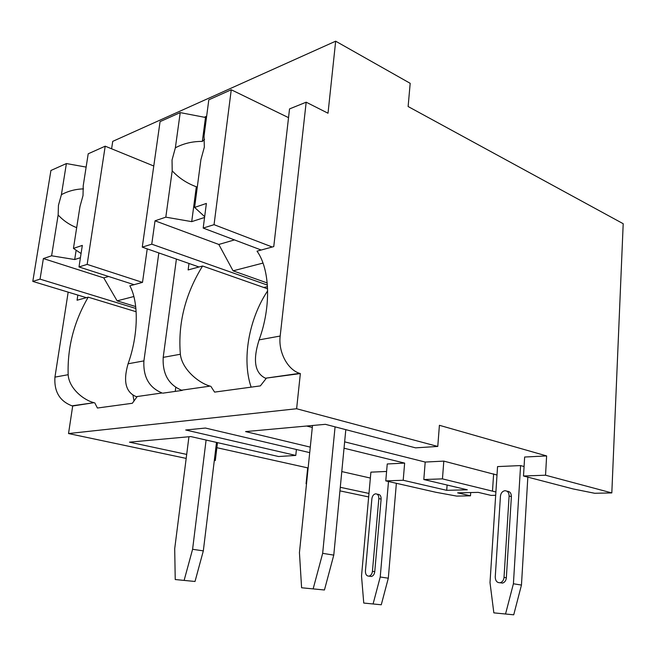 <?xml version="1.0" encoding="UTF-8"?>
<svg xmlns="http://www.w3.org/2000/svg" width="656" height="656" viewBox="0 0 656 656"><rect width="100%" height="100%" fill="white"/><g stroke="black" fill="none" stroke-linecap="round" stroke-linejoin="round"><path stroke-width="0.98" d="M439.405 425.301L437.773 446.441L296.619 408.745L300.358 373.567L299.62 373.338C287.508 369.631 278.152 351.895 280.186 336.036L306.18 102.197L328.016 113.226L335.667 41.189L410.189 83.32L408.122 106.526L623.2 223.712L611.818 492.918L545.546 475.215L546.62 455.92L439.405 425.301M216.423 443.144L217.39 443.366L215.307 460.537L214.299 460.602M437.773 446.441L415.576 447.851L325.392 424.325L245.574 431.591L310.28 447.13M296.405 449.499L295.782 455.436L278.611 456.527L190.839 436.576L129.462 442.16L186.689 454.411M215.307 460.537L214.332 460.332M188.428 436.798L188.92 436.904M368.975 493.435L340.275 487.293M341.784 471.574L370.361 478.052M295.782 455.436L185.705 430L205.443 428.048L309.714 452.632M186.189 458.405L68.527 433.55L72.693 405.998L72.021 405.834C59.696 401.152 54.005 391.583 54.94 377.126L68.175 292.133M296.619 408.745L68.527 433.55M344.031 448.204L404.645 463.095L403.202 480.266L446.711 490.327L447.105 485.03M344.638 441.841L425.203 462.054L423.809 479.536L467.31 489.794L446.711 490.327M404.645 463.095L387.245 463.972L385.769 480.889L403.202 480.266M308.14 467.974L216.865 447.695M386.589 471.459L370.894 472.148L361.522 576.05L363.752 603.053L381.267 604.775L363.752 603.053M306.631 426.031L312.297 427.482M546.62 455.92L524.644 457.027L523.504 476.002L545.546 475.215M495.903 491.984L442.456 478.88L443.809 461.119L497.002 475.026M443.809 461.119L425.203 462.054M524.07 466.523L520.577 465.58L497.551 466.588L489.999 582.585L493.845 612.86L513.722 614.811L493.845 612.86M175.234 579.535L195.012 581.478L175.234 579.535L174.701 548.736L188.936 436.748M216.505 442.415L203.327 550.876L195.012 581.478M206.099 440.045L192.593 549.293L184.197 580.125M203.327 550.876L192.593 549.293M396.372 483.3L388.311 578.198L381.267 604.775M373.133 603.758L380.226 577.001L388.311 578.198M388.491 481.504L380.226 577.001M369.787 576.247L371.378 576.485C373.256 575.943 374.379 574.336 374.756 571.679L381.12 499.093C381.144 496.018 380.062 494.427 377.872 494.312L377.069 494.14M378.84 498.609L372.428 571.327C372.05 573.992 370.927 575.599 369.057 576.14C366.63 576.148 365.417 574.435 365.425 571.007L371.886 498.749C372.321 495.92 373.559 494.28 375.601 493.82C377.79 493.935 378.873 495.534 378.84 498.609L381.12 499.093M301.596 587.768L324.449 589.99L301.596 587.768L299.439 552.614L312.502 425.498M345.81 429.647L333.773 555.115L324.449 589.99M335.077 426.851L322.662 553.344L313.248 588.522M333.773 555.115L322.662 553.344M527.834 477.133L521.463 585.062L513.722 614.811M505.604 613.745L513.41 583.774L521.463 585.062M520.577 465.58L513.41 583.774M500.093 582.749L502.529 583.094C504.735 582.405 506.014 580.626 506.35 577.764L511.385 496.584C511.286 493.115 509.851 491.344 507.08 491.262M509.105 496.043L504.021 577.387C503.685 580.257 502.414 582.036 500.2 582.725C497.059 582.872 495.411 580.954 495.247 576.985L500.438 496.207C500.856 493.099 502.307 491.262 504.8 490.713C507.572 490.786 509.015 492.558 509.105 496.043L511.385 496.584M306.524 483.702L306.065 483.718L307.68 467.999M442.456 478.88L423.809 479.536M368.656 496.936L339.939 490.868M306.508 483.808L306.065 483.718M523.504 476.002L573.131 488.941L594.664 493.271L611.818 492.918M495.682 495.305L491.065 495.395L478.232 492.369L457.634 492.853L470.483 495.821L456.732 496.1L435.838 492.271L385.769 480.889M470.713 492.549L470.483 495.821M335.667 41.189L112.725 141.368L111.602 148.789M206.648 116.235L204.319 117.235M143.91 360.89L128.084 363.785C122.975 381.407 125.714 392.37 136.3 396.659L162.065 392.977C149.125 387.647 143.082 376.954 143.91 360.89L158.834 252.929M175.751 387.45L175.234 391.394M136.153 311.748L88.207 297.176C73.997 321.612 67.314 347.45 68.167 374.707C68.946 388.368 83.771 400.291 94.062 402.686L72.693 405.998M300.358 373.567L265.467 378.217C254.774 373.075 252.658 360.3 259.104 339.882C271.313 306.582 270.034 269.386 257.037 251.158L273.757 246.599L289.534 108.912L306.18 102.197M188.985 263.466L188.133 269.936L202.581 266C185.238 294.101 177.833 323.515 180.359 354.248C182.065 369.664 199.26 383.26 210.117 386.122L181.548 390.197C168.51 384.728 162.393 373.789 163.196 357.372L176.407 259.071M94.751 402.858L97.416 408.024L132.34 403.276L136.989 396.839M132.971 395.207L134.037 401.062M162.762 393.174L182.261 390.394M210.838 386.318L214.594 392.108L260.366 385.892L266.18 378.438M88.207 297.176L77.064 300.218L77.851 295.069M147.223 248.878L142.508 282.375L129.847 285.827C138.892 302.35 138.424 334.954 128.084 363.785M135.899 308.484L40.049 279.136L43.378 258.571L103.763 277.89L117.121 300.858L135.702 306.565M86.412 297.668L32.8 281.408L40.049 279.136M134.07 284.679L78.999 266.951L87.158 264.393L105.206 146.181L88.207 153.791L83.23 185.697L83.017 195.529L79.975 206.525L73.447 248.403L81.073 253.519M142.467 282.383L87.158 264.393M78.999 266.951L82.328 245.401L73.447 248.403M80.434 257.685L74.694 259.538L51.611 255.791L58.146 214.979C63.247 220.555 69.429 224.787 76.678 227.673M51.611 255.791L43.378 258.571M83.492 188.887C75.522 189.108 68.158 191.044 61.402 194.676L66.395 163.557L50.922 170.478L32.8 281.408M61.402 194.676L58.45 205.336L58.146 214.979M103.763 277.89L108.617 276.479M117.121 300.858L133.865 296.52M76.145 250.215L74.694 259.538M86.133 167.091L66.395 163.557M153.775 166.009L105.206 146.181M267.64 290.854C248.829 318.964 241.662 359.636 251.141 387.147M263.81 287.492L267.484 286.631M202.581 266L267.591 288.82M267.386 285.081L151.757 244.171L155.029 220.81L218.817 244.458L233.077 270.83L267.213 282.957M199.014 266.976L142.27 247.14L151.757 244.171M261.203 250.018L203.188 228.075L214.053 224.672L231.256 89.765L208.813 99.81L204.032 136.03L204.336 147.1L200.9 159.72L194.602 207.427L204.672 216.644M272.256 247.009L214.053 224.672M203.188 228.075L206.378 203.442L194.602 207.427M165.812 217.161L172.2 170.831C178.834 177.973 186.878 183.286 196.324 186.771L191.716 221.638L165.812 217.161L155.029 220.81M206.542 117.014L205.492 117.465L202.327 141.417C192.528 141.327 183.541 143.459 175.365 147.813L180.22 112.611L160.072 121.622L142.27 247.14M175.365 147.813L172.036 159.99L172.2 170.831M218.817 244.458L234.463 239.907M204.557 217.48L191.716 221.638M233.077 270.83L263.007 263.081M205.492 117.465L180.22 112.611M196.324 186.771L197.292 187.083M204.557 139.367L202.327 141.417M288.533 117.645L231.256 89.765M493.632 473.862L492.508 490.893M372.428 571.327L374.756 571.679M504.021 577.387L506.35 577.764M68.167 374.707L54.94 377.126M280.186 336.036L259.104 339.882M180.359 354.248L163.196 357.372M369.057 576.14L371.378 576.485M500.2 582.725L502.529 583.094M94.062 402.686L72.021 405.834M299.62 373.338L265.467 378.217M162.065 392.977L136.3 396.659M210.117 386.113L181.548 390.197"/></g></svg>
